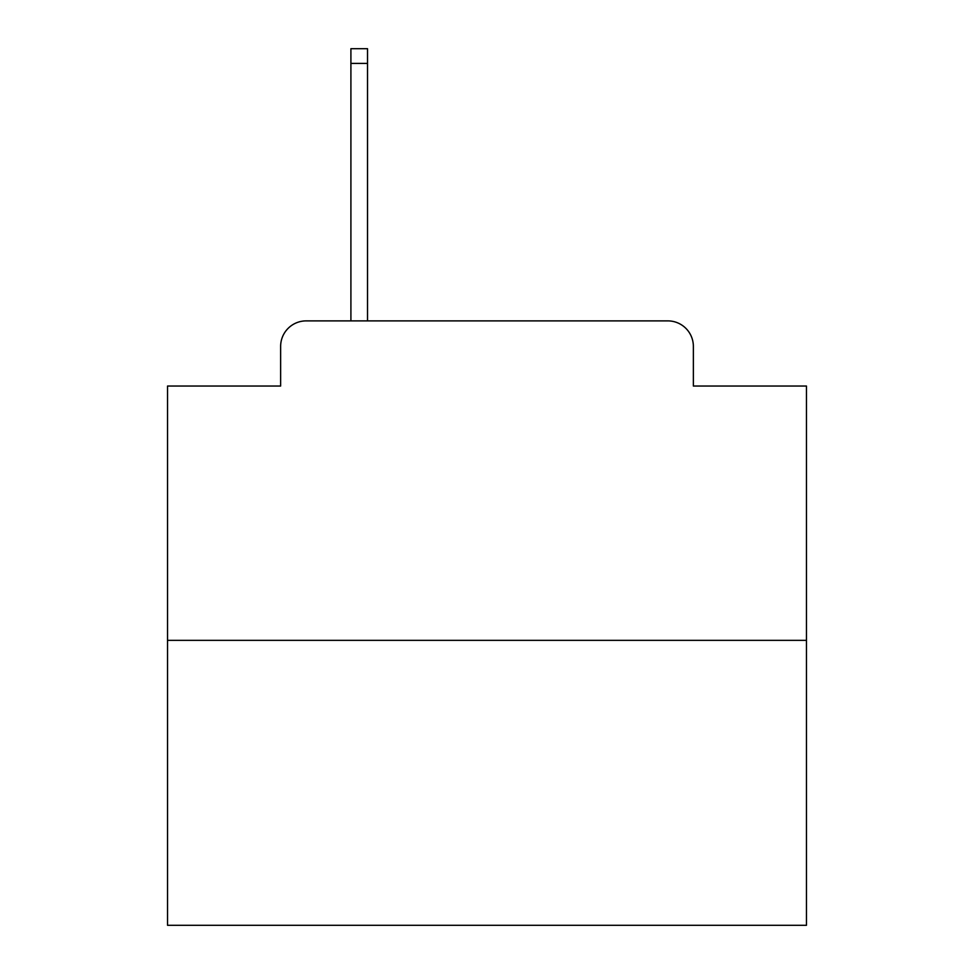<?xml version="1.0" encoding="UTF-8"?>
<svg xmlns="http://www.w3.org/2000/svg" width="974" height="974" viewBox="0 0 974 974"><rect width="100%" height="100%" fill="white"/><g stroke="black" fill="none" stroke-linecap="round" stroke-linejoin="round"><path stroke-width="1.46" d="M280.634 346.44L280.634 386.045L280.634 346.44A25.555 25.555 0 0 1 306.189 320.884L350.908 320.884L350.908 48.7L367.527 48.7L367.527 320.884L667.811 320.884L306.189 320.884M806.46 640.344L167.54 640.344L167.54 925.3L806.46 925.3L806.46 386.045L693.366 386.045L693.366 346.44A25.555 25.555 0 0 0 667.811 320.884M167.54 640.344L167.54 386.045L280.634 386.045M693.366 386.045L693.366 346.44M350.908 63.395L367.527 63.395"/></g></svg>
